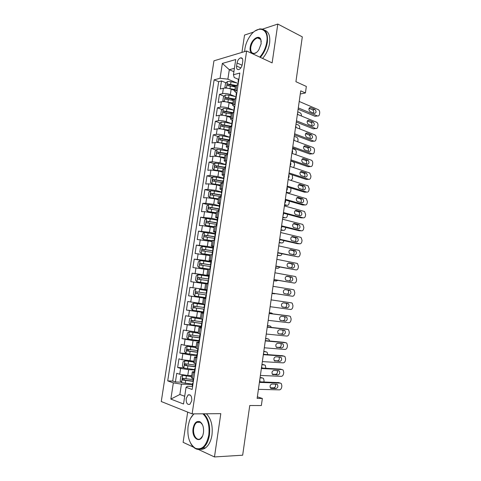 <?xml version="1.0" encoding="UTF-8"?>
<svg xmlns="http://www.w3.org/2000/svg" width="481" height="481" viewBox="0 0 481 481"><rect width="100%" height="100%" fill="white"/><g stroke="black" fill="none" stroke-linecap="round" stroke-linejoin="round"><path stroke-width="0.72" d="M191.763 400.661C191.871 396.103 190.626 394.21 188.023 394.973L186.177 398.575C186.057 403.132 187.307 405.026 189.935 404.256L191.763 400.661M187.674 412.097L183.111 442.322L193.981 447.39M213.955 60.816L161.267 401.527L192.123 413.882L246.627 50.992L213.955 60.816M253.752 32.017L244.54 35.065L241.925 52.405M198.394 449.452L214.472 456.95L242.671 455.2L249.753 405.513L261.351 405.543L262.355 398.454L257.359 396.837M246.627 50.992L272.132 62.885L277.814 24.05L262.584 29.094M277.814 24.05L302.308 36.863L295.917 81.698L306.343 86.448L305.429 92.947L300.715 90.849L257.137 398.394L262.355 398.454M234.776 90.632L231.169 89.159C228.343 88.149 225.751 87.843 223.394 88.239L220.274 88.997L221.5 80.97L226.034 82.846M231.06 84.921L235.371 86.706M235.257 96.531L230.351 94.559C227.519 93.561 224.928 93.254 222.571 93.633L219.45 94.36L224.074 96.188M230.297 98.653L233.381 99.874M219.45 94.36L218.218 102.423L221.332 101.744C223.683 101.389 226.28 101.701 229.118 102.675L232.744 104.094M230.706 117.598L227.062 116.246C224.212 115.308 221.615 114.989 219.264 115.296L216.155 115.897L217.394 107.804L222.12 109.59M229.732 112.464L231.523 113.137M228.655 131.157L225 129.864C222.138 128.968 219.534 128.643 217.184 128.896L214.087 129.419L215.332 121.296L220.154 123.034M229.407 126.359L230.333 126.695M226.599 144.769L222.925 143.542C220.051 142.677 217.442 142.352 215.097 142.556L212.007 142.995L213.257 134.842L218.194 136.532M224.537 158.435L220.845 157.263C217.959 156.445 215.35 156.109 213.005 156.265L209.92 156.62L211.171 148.437L216.234 150.078M222.469 172.15L218.753 171.044L210.906 170.027L207.828 170.304L209.085 162.091L214.267 163.678M220.388 185.919L216.66 184.878L208.796 183.844L205.724 184.037L206.986 175.787L212.307 177.321M218.296 199.741L214.556 198.761L206.68 197.709L203.613 197.823L204.882 189.544L210.347 191.023M216.203 213.618L204.551 211.634L201.491 211.658L202.766 203.349L208.387 204.774M214.099 227.549L202.417 225.613L199.368 225.553L200.643 217.214L206.439 218.572M211.989 241.534L197.228 239.496L198.515 231.127L204.557 232.437M209.866 255.567L195.088 253.499L196.374 245.094L204.383 246.687M207.738 269.661L192.935 267.55L194.228 259.115L210.882 262.139L203.812 261.039L203.403 263.732L200.3 263.36C199.615 264.009 199.615 264.568 200.3 265.031L210.221 266.522M205.603 283.808L190.777 281.662L192.069 273.19L209.247 276.01M205.88 298.34L188.606 295.827L189.911 287.319L207.161 289.851M188.606 295.827L205.904 298.178M202.597 303.709L187.734 301.509L186.43 310.047L203.361 312.049M200.439 317.989L185.558 315.752L184.241 324.32L195.364 325.445M198.274 332.329L183.363 330.05L182.046 338.654L188.937 339.225M196.098 346.723L184.157 345.196L181.169 344.402L179.846 353.042L185.973 353.445M193.921 361.171L181.944 359.698L178.962 358.814L177.633 367.484L183.634 367.773M194.649 372.859L192.304 371.867L194.841 371.597M196.909 357.894L194.546 357.016L197.06 356.86M199.152 342.989L196.777 342.225L199.272 342.183M201.389 328.144L199.002 327.495L201.479 327.567M203.619 313.353L201.22 312.824L203.673 313.005M205.838 298.629L203.427 298.214L205.856 298.503M207.167 289.821L200.89 288.919L201.755 283.219M209.367 275.192L206.938 274.958L209.337 275.421M211.562 260.618L209.121 260.498L211.496 261.069M213.75 246.104L211.297 246.092L213.654 246.771M215.933 231.65L213.468 231.746L215.801 232.527M218.097 217.25L215.626 217.454L217.935 218.344M220.262 202.91L217.773 203.222L220.064 204.215M237.043 62.993L236.58 66.041C236.351 68.597 237.073 69.775 238.75 69.583C240.524 68.855 241.702 67.148 242.28 64.454L242.743 61.37C242.965 58.844 242.256 57.672 240.614 57.846C238.81 58.562 237.62 60.275 237.043 62.993L242.117 65.248M193.115 383.032L192.628 383.237L192.202 386.069L192.61 386.393L187.488 386.261L186.063 387.331L192.147 389.472L239.827 73.052L233.435 74.741L234.223 77.543L238.444 79.335M186.063 387.331L183.538 403.998L170.857 399.086L173.346 382.87L167.713 380.892L214.129 79.834L220.064 78.265L222.342 63.426L235.744 59.53L233.435 74.741M194.631 369.961L188.648 369.685L180.609 368.428L177.633 367.484M191.727 375.679L187.764 375.523L188.648 369.685M196.807 355.513L190.855 355.134L179.846 353.042M198.978 341.119L193.049 340.638L182.046 338.654M201.136 326.785L184.241 324.32M203.74 312.56L186.43 310.047M209.289 275.709L203.048 274.687L203.908 269.005M210.997 261.562L205.195 260.504L206.054 254.846M213.083 247.529L207.335 246.38L208.189 240.747M215.193 233.562L209.469 232.311L210.323 226.695M217.292 219.643L211.592 218.29L212.44 212.704M219.378 205.778L213.708 204.329L214.556 198.761M221.464 191.967L215.819 190.422L216.66 184.878M223.539 178.204L217.917 176.569L218.753 171.044M225.601 164.502L220.009 162.77L220.845 157.263M228.126 150.733L222.096 149.026L222.925 143.542M230.231 136.76L229.762 136.911L230.092 137.374L224.17 135.329L225 129.864M231.83 123.725L226.238 121.687L227.062 116.246M233.519 110.095L228.295 108.099L229.118 102.675M221.5 80.97L218.669 81.698L172.721 381.048L175.415 381.986L181.295 382.167M187.764 375.523L179.72 374.254L176.749 373.28L175.415 381.986M189.911 287.319L200.89 288.919M192.069 273.19L203.048 274.687M194.228 259.115L205.195 260.504M196.374 245.094L207.335 246.38M198.515 231.127L209.469 232.311M200.643 217.214L211.592 218.29M202.766 203.349L205.826 203.277L213.708 204.329M204.882 189.544L207.948 189.382L215.819 190.422M206.986 175.787L210.059 175.547L217.917 176.569M209.085 162.091L212.163 161.76L220.009 162.77M211.171 148.437L214.261 148.034C216.606 147.847 219.216 148.178 222.096 149.026M213.257 134.842L216.348 134.355C218.699 134.121 221.302 134.446 224.17 135.329M215.332 121.296L218.434 120.731C220.779 120.448 223.382 120.767 226.238 121.687M217.394 107.804L220.502 107.155C222.859 106.824 225.457 107.137 228.295 108.099M237.241 90.212L234.668 91.354L236.387 92.977M238.077 84.668L235.498 85.852L234.668 91.354M235.991 98.539L233.417 99.627L232.588 105.147L235.149 104.106M233.892 112.47L231.331 113.45L230.495 118.993L233.051 118.055M231.782 126.449L229.233 127.327L228.397 132.894L230.94 132.059M229.665 140.488L227.128 141.264L226.286 146.849L228.818 146.116M227.543 154.575L225.018 155.249L224.17 160.858L226.689 160.233M225.415 168.729L222.895 169.294L222.048 174.928L224.555 174.399M223.274 182.93L220.767 183.393L219.913 189.045L222.414 188.63M221.122 197.192L218.633 197.547L217.773 203.222M218.963 211.508L216.486 211.754L215.626 217.454M216.799 225.884L214.328 226.022L213.468 231.746M214.622 240.32L212.169 240.344L211.297 246.092M212.44 254.81L209.993 254.726L209.121 260.498M210.251 269.354L207.816 269.162L206.938 274.958M208.045 283.964L205.627 283.658L204.75 289.472M203.427 298.214L202.543 304.052L204.948 304.515M200.667 318.819L191.528 317.49L202.729 319.264M199.002 327.495L198.118 333.381L200.499 334.073M196.777 342.225L195.887 348.136L198.256 348.941M194.546 357.016L193.651 362.951L196.007 363.87M192.304 371.867L191.402 377.819L193.747 378.866M233.898 71.699L229.311 69.721L227.874 79.179L220.064 78.265M237.025 83.021L227.874 79.179M214.472 456.95L220.803 413.66L192.123 413.882M300.27 93.993L305.429 92.947M234.409 68.314L229.311 69.721L222.342 63.426M192.442 384.469L181.439 384.157L179.87 394.486L184.704 396.278M218.669 81.698L214.129 79.834M234.319 106.68L232.588 105.147M232.245 120.436L230.495 118.993M230.165 134.241L228.397 132.894M228.096 148.112L226.286 146.849M226.046 162.049L224.17 160.858M224.032 176.046L222.048 174.928M222.078 190.115L219.913 189.045M172.721 381.048L167.713 380.892M173.346 382.87L181.439 384.157M170.857 399.086L179.87 394.486M238.991 78.631L238.474 79.118L238.083 81.716L238.426 82.359M299.212 101.461L318.29 109.662C319.336 110.281 319.805 111.364 319.697 112.921L319.522 114.171C319.21 115.644 318.506 116.234 317.412 115.933L298.298 107.9M298.112 109.217L315.067 116.312L317.412 115.933M309.079 108.327L312.59 109.824L314.941 109.427C316.57 111.556 316.384 112.897 314.37 113.45L310.029 111.622C308.387 109.464 308.586 108.117 310.624 107.576L314.929 109.421L312.602 109.83C313.66 110.564 313.979 111.658 313.54 113.101M238.57 81.421L238.083 81.716M237.62 84.782L238.378 82.702M227.092 88.161L234.95 89.502M231.644 89.358L234.86 90.067M226.136 88.077L224.916 87.332L225.523 83.309L227.453 81.536L231.03 81.68L237.891 83.213M297.739 111.845L300.018 112.788C301.064 113.39 301.533 114.442 301.431 115.945L301.419 116.011M235.822 85.39L227.838 83.983C226.924 84.614 226.846 85.155 227.597 85.594L235.335 86.947M228.469 85.594L229.377 84.62L235.492 85.907M229.377 84.62L227.844 83.983L229.377 84.62M297.841 114.538L297.523 113.396M259.77 57.119C263.456 52.892 265.789 47.884 266.763 42.1C269.15 28.217 257.702 24.639 250.09 36.063C247.372 39.953 245.641 44.192 244.901 48.779L244.649 51.587M255.134 30.952L259.704 28.926C265.602 28.686 268.145 33.099 267.352 42.166C266.372 47.992 264.033 53.066 260.335 57.383M261.135 43.819L258.838 49.771C254.888 56.091 248.936 54.137 250.21 47.162C251.07 39.689 259.157 33.88 260.888 39.676L261.135 43.819M261.249 41.6L260.93 40.115C260.287 38.42 259.169 37.68 257.582 37.909C254.16 39.069 251.894 42.172 250.775 47.222C250.379 51.491 251.599 53.541 254.437 53.373L256.421 52.459M264.496 30.129C268.699 31.566 270.4 35.949 269.594 43.266C268.62 49.08 266.288 54.137 262.584 58.435M258.387 38.3L259.012 37.993M194.114 413.864C192.111 415.47 190.524 417.875 189.358 421.091L188.113 426.142C187.073 436.82 189.502 444.203 195.394 448.292C201.948 450.354 206.415 445.929 208.802 435.01C209.764 425.372 207.786 418.302 202.862 413.798M190.686 418.097L193.867 413.87M203.818 413.792C208.532 418.566 210.395 425.673 209.415 435.113C208.423 441.167 206.265 445.466 202.94 448.009C200.541 449.663 198.118 449.897 195.677 448.713C193.735 447.715 192.081 445.953 190.723 443.428M203.469 432.726L202.976 434.878C200.222 444.372 191.324 438.125 193.128 428.288C194.324 422.793 196.597 420.61 199.946 421.747C202.784 423.773 203.956 427.435 203.469 432.726M202.435 424.645L200.204 422.168L196.819 422.366C195.226 423.533 194.198 425.535 193.723 428.385C192.562 434.908 196.825 441.468 200.517 438.6L202.507 436.111M206.343 413.774C211.069 418.53 212.945 425.613 211.971 435.022C210.979 441.059 208.826 445.346 205.495 447.877C203.824 449.05 202.098 449.513 200.324 449.254M236.917 92.37L236.405 92.827L236.015 95.436L236.363 96.038M297.384 114.352L316.6 122.246C317.616 122.865 318.067 123.936 317.959 125.457L317.785 126.713C317.466 128.193 316.763 128.794 315.662 128.517L296.47 120.815M296.296 122.048L313.323 128.848L315.662 128.517M313.173 122.036L313.227 122.066C314.821 124.188 314.61 125.529 312.608 126.088L308.207 124.308C306.607 122.156 306.818 120.809 308.85 120.268L313.173 122.036L310.888 122.421C311.953 123.196 312.241 124.302 311.754 125.739M236.279 95.106L236.015 95.436M235.534 98.641L235.762 97.084L236.303 96.459M307.335 120.971L310.834 122.396M234.836 106.169L234.331 106.59L233.94 109.211L234.295 109.776M295.55 127.291L314.905 134.872C315.891 135.498 316.324 136.556 316.215 138.041L316.041 139.298C315.722 140.789 315.013 141.402 313.913 141.143L294.631 133.778M294.468 134.921L311.574 141.426L313.913 141.143M311.405 134.704L311.508 134.746C313.059 136.863 312.836 138.203 310.84 138.762L306.373 137.043C304.816 134.896 305.05 133.556 307.064 133.009L311.405 134.704L309.169 135.059C310.233 135.876 310.498 136.995 309.95 138.426M234.199 108.904L233.94 109.211M233.435 112.554L233.688 110.864L234.223 110.269M305.585 133.658L309.073 135.011M232.75 120.022L232.251 120.4L231.854 123.034L232.221 123.563M293.711 140.272L313.203 147.547C314.159 148.172 314.58 149.212 314.466 150.667L314.291 151.93C313.973 153.427 313.257 154.052 312.151 153.812L292.791 146.783M292.64 147.841L309.818 154.046L312.151 153.812M309.638 147.414L309.782 147.475C311.291 149.585 311.051 150.926 309.067 151.491L304.539 149.819C303.024 147.685 303.27 146.338 305.273 145.791L309.638 147.414L307.449 147.739C308.513 148.599 308.742 149.735 308.141 151.148M231.325 126.527L231.601 124.699L232.131 124.14M303.836 146.392L307.305 147.673M230.658 133.922L230.158 134.271L229.762 136.911M291.865 153.307L311.496 160.269C312.422 160.894 312.824 161.917 312.71 163.336L312.536 164.604C312.211 166.107 311.496 166.751 310.383 166.528L290.939 159.842M290.801 160.81L308.056 166.715L310.383 166.528M307.858 160.167L308.05 160.251C309.511 162.356 309.259 163.69 307.293 164.255L302.693 162.65C301.226 160.516 301.485 159.175 303.481 158.628L307.858 160.167L305.718 160.462C306.782 161.369 306.98 162.524 306.325 163.925M229.215 140.548L229.509 138.582L230.032 138.059M302.08 159.175L305.531 160.377M224.789 101.677L232.912 102.988M229.323 102.754L232.834 103.511M224.194 101.623L222.865 100.763L223.479 96.729L225.403 94.991L228.986 95.16L236.093 96.711M296.007 124.08L298.358 125.012C299.368 125.613 299.819 126.647 299.711 128.12L299.603 128.878M234.229 98.954L225.763 97.463C224.867 98.1 224.795 98.641 225.547 99.08L233.297 100.421M226.425 99.086L227.309 98.07L233.55 99.357M296.062 127.489L295.785 125.631M222.487 115.248L230.868 116.522M226.936 116.198L230.796 117.009M222.24 115.224L220.809 114.25L221.428 110.197L223.346 108.502L226.93 108.694L234.223 110.245M294.27 136.351L296.681 137.271C297.661 137.873 298.094 138.895 297.986 140.338L297.775 141.787M232.996 112.638L223.683 110.997C222.805 111.634 222.739 112.175 223.485 112.62L231.259 113.949M224.374 112.632L225.294 111.58L231.89 112.921M294.089 140.416L294.047 137.915M232.185 123.797L224.867 122.276L221.284 122.06L219.366 123.719L218.741 127.79L220.25 128.86L228.818 130.111M224.386 129.666L228.746 130.561M292.52 148.671L294.997 149.573C295.947 150.18 296.368 151.184 296.26 152.597L295.821 154.708M231.361 126.293L221.597 124.585C220.737 125.222 220.677 125.769 221.422 126.208L229.203 127.525M222.324 126.232L223.142 125.132L230.706 126.629M291.871 153.277C292.695 152.507 292.839 151.491 292.298 150.234M230.128 137.398L222.799 135.913L219.21 135.672L217.292 137.295L216.672 141.378L218.17 142.496L226.755 143.753M218.17 142.496L218.5 142.604M221.29 143.085L226.695 144.168M290.771 161.027L293.308 161.917C294.228 162.524 294.637 163.516 294.522 164.893L293.669 167.61M229.311 139.905L219.504 138.221C218.663 138.865 218.608 139.406 219.342 139.851L227.17 141.161M220.262 139.887L221.044 138.744L229.245 140.332M290.115 165.65C290.945 164.869 291.089 163.847 290.548 162.596M228.553 147.883L228.06 148.196L227.663 150.848L228.036 151.299M290.013 166.384L309.776 173.028L310.948 176.052L310.774 177.327C310.449 178.836 309.728 179.491 308.616 179.293L289.081 172.944M288.961 173.821L306.283 179.431L308.616 179.293M306.078 172.968L306.307 173.07C307.732 175.168 307.467 176.503 305.507 177.074L300.847 175.517C299.416 173.394 299.693 172.054 301.677 171.501L306.078 172.968L303.98 173.238C305.038 174.188 305.213 175.361 304.491 176.743M227.092 154.629L227.411 152.525L227.928 152.032M300.33 172L303.745 173.13M227.681 150.98L217.129 149.332L215.217 150.92L214.592 155.014L216.083 156.187L224.687 157.443M216.083 156.187L216.763 156.397M218.302 156.644L224.633 157.822M227.248 153.571L217.4 151.912C216.576 152.555 216.528 153.102 217.262 153.547L225.427 154.906M218.194 153.589L219.089 152.411L227.194 153.956M288.353 178.072C289.189 177.267 289.334 176.25 288.792 175.006M291.059 180.435L292.604 178.475L292.25 174.892M226.443 161.899L225.956 162.175L225.553 164.839L225.938 165.248M288.149 179.515L308.056 185.84L309.181 188.817L309 190.091C308.682 191.612 307.954 192.28 306.836 192.099L287.217 186.099M287.109 186.887L304.509 192.19L306.836 192.099M304.287 185.81L304.563 185.937C305.946 188.029 305.663 189.358 303.715 189.935L298.99 188.438C297.607 186.321 297.895 184.987 299.867 184.427L304.287 185.81L302.236 186.051C303.295 187.055 303.433 188.239 302.645 189.604M226.01 164.755L225.553 164.839M224.958 168.765L225.3 166.516L225.811 166.065M298.575 184.872L301.96 185.931M224.32 175.968L223.839 176.208L223.437 178.878L223.827 179.257M286.285 192.695L306.325 198.695L307.407 201.623L307.227 202.904C306.902 204.431 306.175 205.11 305.05 204.954L285.347 199.296M285.251 199.994L302.729 204.996L305.05 204.954M302.489 198.707L302.808 198.851C304.148 200.932 303.854 202.26 301.912 202.844L297.132 201.401C295.785 199.296 296.092 197.962 298.052 197.396L302.489 198.707L300.481 198.918C301.539 199.97 301.641 201.172 300.787 202.519M223.887 178.836L223.437 178.878M222.817 182.96L223.178 180.567L223.689 180.153M296.819 197.787L300.168 198.773M222.192 190.097L221.711 190.296L221.308 192.977L221.705 193.314M284.409 205.916L304.154 211.393L304.587 211.598L305.621 214.478L305.447 215.765C305.116 217.298 304.389 217.989 303.258 217.851L283.471 212.548M283.387 213.155L300.938 217.845L303.258 217.851M300.685 211.646L301.046 211.808C302.345 213.883 302.038 215.211 300.108 215.795L295.268 214.412C293.963 212.319 294.282 210.985 296.23 210.413L300.685 211.646L298.725 211.826C299.777 212.939 299.843 214.153 298.917 215.476M221.759 192.977L221.308 192.977M220.671 197.21L221.056 194.673L221.561 194.294M295.063 210.756L298.364 211.664M220.057 204.275L219.583 204.437L219.174 207.131L219.583 207.431M282.527 219.192L302.363 224.32L302.844 224.543L303.836 227.375L303.655 228.667C303.331 230.207 302.597 230.916 301.461 230.796L281.583 225.848M218.981 211.387L218.518 211.514L218.921 208.838L219.42 208.489M281.511 226.365L299.146 230.742L301.461 230.796M298.881 224.633L299.278 224.813C300.535 226.876 300.21 228.204 298.298 228.794L293.392 227.477C292.129 225.385 292.466 224.056 294.402 223.479L298.881 224.633L296.957 224.783C298.01 225.956 298.034 227.188 297.03 228.475M219.619 207.167L219.174 207.131M293.314 223.767L296.561 224.597M217.911 218.512L217.442 218.639L217.033 221.344L217.442 221.603M280.639 232.515L300.559 237.289L301.094 237.536L302.044 240.32L301.864 241.618C301.533 243.164 300.799 243.891 299.657 243.789L279.695 239.195M216.835 225.655L216.48 225.878M279.635 239.616L297.342 243.681L299.657 243.789M297.066 237.662L297.498 237.867C298.719 239.923 298.382 241.246 296.482 241.847L291.516 240.584C290.296 238.504 290.644 237.175 292.568 236.592L297.066 237.662L295.184 237.782C296.236 239.027 296.212 240.272 295.124 241.528M217.472 221.416L217.033 221.344M216.366 225.757L216.775 223.052L217.274 222.745M291.564 236.826L294.751 237.578M225.577 164.682L215.043 163.053L213.131 164.598L212.506 168.711L213.991 169.931L222.613 171.188M213.991 169.931L215.139 170.274M215.644 170.352L222.559 171.525M290.891 188.041L290.861 190.861C290.536 192.334 289.821 192.983 288.702 192.809L286.363 192.117M225.18 167.292L215.29 165.656C214.484 166.3 214.442 166.847 215.169 167.298L224.32 168.825M216.125 167.352L217.009 166.125L225.126 167.641M286.592 190.53C287.428 189.718 287.572 188.69 287.025 187.458M223.503 178.445L212.945 176.822L211.039 178.325L210.407 182.455L211.893 183.724L220.526 184.987M211.893 183.724L220.484 185.287M284.505 205.255L286.941 205.279L284.596 204.623M223.106 181.066L213.173 179.449C212.386 180.098 212.349 180.646 213.071 181.096L222.853 182.72M214.051 181.163L214.917 179.894L223.058 181.373M284.818 203.036C285.642 202.23 285.798 201.22 285.287 200.006M286.941 205.279C288.065 205.435 288.78 204.774 289.105 203.295L289.291 201.154M221.416 192.262L210.84 190.644L208.934 192.105L208.303 196.254L209.782 197.577L218.434 198.839M209.782 197.577L218.398 199.098M282.738 217.725L285.173 217.797L282.816 217.178M221.019 194.889L211.045 193.302C210.275 193.951 210.245 194.498 210.961 194.949L220.773 196.555M211.977 195.027L212.818 193.711L220.977 195.16M283.038 215.584L283.766 213.257M285.173 217.797C286.297 217.935 287.019 217.256 287.343 215.771L287.548 214.267M219.324 206.127L208.73 204.521L206.824 205.946L206.193 210.107L207.666 211.478L216.336 212.746M207.666 211.478L216.3 212.963M280.964 230.243L283.399 230.357L281.03 229.78M218.969 208.778L208.916 207.203C208.159 207.852 208.135 208.405 208.844 208.856L218.675 210.437M209.89 208.952L210.708 207.588L218.891 209.001M281.259 228.18L282.034 226.491M283.399 230.357C284.53 230.471 285.251 229.786 285.576 228.289L285.702 227.405M217.226 220.051L206.608 218.452L204.708 219.835L204.07 224.008L205.543 225.433L214.225 226.701M205.543 225.433L214.201 226.882M279.184 242.797L281.613 242.959L279.239 242.418M217.25 222.775L206.77 221.164C206.036 221.813 206.018 222.366 206.722 222.817L216.576 224.38M207.81 222.931L208.592 221.519L217.063 222.944M279.467 240.813L280.146 239.736M281.613 242.959C282.75 243.055 283.477 242.352 283.802 240.855L283.844 240.584M215.759 232.804L215.29 232.894L214.881 235.612L215.302 235.828M278.746 245.887L298.755 250.306L299.332 250.577L300.24 253.313L300.06 254.617C299.729 256.169 298.996 256.908 297.847 256.83L277.796 252.591M214.676 239.977L214.213 240.043L214.634 240.253M277.747 252.922L297.847 256.83M295.238 250.745L295.719 250.968C296.897 253.012 296.549 254.335 294.655 254.942L289.634 253.74C288.45 251.671 288.816 250.342 290.722 249.753L295.238 250.745L293.404 250.835C294.45 252.152 294.384 253.421 293.2 254.629M215.314 235.72L214.881 235.612M214.213 240.043L214.622 237.325L215.115 237.055M289.821 249.934L292.929 250.607M215.121 234.031L204.479 232.431L202.579 233.778L201.942 237.969L203.409 239.448L212.109 240.716M203.409 239.448L212.091 240.855M277.399 255.405L279.828 255.603L277.441 255.104M215.157 236.76L204.623 235.173C203.902 235.822 203.89 236.375 204.587 236.832L214.466 238.372M205.73 236.965L206.469 235.498L215.139 236.917M277.669 253.499L278.096 252.994M279.828 255.603C280.844 255.7 281.553 255.104 281.956 253.812M213.594 247.156L213.131 247.21L212.722 249.934L213.149 250.114M276.846 259.307L296.939 263.366L297.565 263.66L298.436 266.354L298.25 267.658C297.919 269.222 297.18 269.973 296.031 269.919L275.89 266.041M212.512 254.353L212.055 254.383L212.482 254.551M275.86 266.276L296.031 269.919M293.41 263.871L293.927 264.117C295.069 266.143 294.703 267.466 292.827 268.079L287.74 266.943C286.598 264.887 286.977 263.558 288.877 262.963L293.41 263.871L291.612 263.931C292.658 265.338 292.538 266.624 291.245 267.779M213.155 250.084L212.722 249.934M212.055 254.383L212.464 251.659L212.951 251.425M288.095 263.083L291.101 263.684M213.005 248.058L202.339 246.47L200.445 247.775L199.801 251.984L201.268 253.511L209.987 254.786M201.268 253.511L209.969 254.888M275.607 268.049L278.036 268.296L275.637 267.839M213.047 250.805L202.465 249.242C201.761 249.892 201.755 250.445 202.447 250.908L212.349 252.423M203.649 251.052L204.335 249.537L213.029 250.914M278.036 268.296L279.96 267.063M211.424 261.568L210.967 261.58L210.558 264.316L210.949 264.442M274.934 272.781L295.118 276.479L295.791 276.797L296.621 279.437L296.44 280.754C296.11 282.323 295.364 283.087 294.21 283.05L273.978 279.539M210.335 268.789L209.884 268.783L210.317 268.909M273.96 279.677L294.21 283.05M291.576 277.044L292.123 277.309C293.236 279.329 292.851 280.651 290.987 281.271L285.846 280.195C284.746 278.15 285.137 276.822 287.019 276.22L291.576 277.044L289.821 277.068C290.861 278.601 290.674 279.9 289.255 280.97M210.979 264.502L210.558 264.316M209.884 268.783L210.293 266.041L210.774 265.849M286.381 276.286L289.267 276.809M203.812 261.039L200.192 260.564L198.304 261.826L197.661 266.053L199.116 267.634L210.257 269.276M199.116 267.634L210.251 269.336M273.809 280.742L276.232 281.03L273.827 280.615M210.918 264.899L203.403 263.732M201.587 265.199L201.864 263.642L202.194 263.624L210.906 264.971M276.232 281.03L277.802 280.345M209.241 276.034L208.79 276.004L208.381 278.752L208.712 278.83M273.022 286.303L293.296 289.634L294.005 289.977L294.799 292.574L294.619 293.891C294.282 295.466 293.536 296.248 292.376 296.23L272.06 293.085M208.147 283.285L207.702 283.237L208.141 283.321M272.054 293.133L292.376 296.23M289.736 290.271L290.32 290.548C291.39 292.562 290.999 293.879 289.141 294.51L283.946 293.5C282.882 291.462 283.285 290.139 285.155 289.526L289.736 290.271L288.017 290.259C289.057 291.967 288.78 293.278 287.187 294.204M208.796 278.98L208.381 278.752M207.702 283.237L208.117 280.489L208.592 280.333M284.722 289.538L287.428 289.983M208.748 276.286L198.04 274.711L196.152 275.932L195.502 280.17L196.957 281.806L208.123 283.441M196.957 281.806L208.123 283.465M272.005 293.476L274.429 293.807L272.012 293.434M208.79 279.046L198.13 277.537C197.457 278.186 197.463 278.746 198.142 279.214L208.087 280.682M199.555 279.413L199.693 277.79L200.048 277.771L208.784 279.076M274.429 293.807L275.354 293.644M199.501 289.448L207.052 290.554L199.501 289.448L199.086 292.159L195.947 291.769C195.292 292.418 195.298 292.977 195.971 293.452L206.331 294.949M291.462 302.844L271.098 299.873L291.462 302.844L292.22 303.198L292.971 305.754L292.791 307.076C292.454 308.664 291.708 309.457 290.542 309.463L270.13 306.686M205.958 297.835L205.513 297.751L205.928 294.991L206.403 294.871M287.885 303.541L288.504 303.836C289.538 305.838 289.135 307.161 287.289 307.798L282.04 306.854C281.012 304.828 281.427 303.505 283.291 302.88L287.885 303.541M206.608 293.518L206.193 293.248L206.608 290.488M285.732 303.234L286.207 303.493C287.235 305.489 286.832 306.806 284.992 307.443L282.395 307.082M195.875 288.919L193.993 290.091L193.344 294.354L194.793 296.037L205.537 297.601M271.098 299.861L273.521 300.216L271.098 299.861M206.343 294.937L197.631 293.681C196.783 293.212 196.747 292.646 197.517 291.991L195.947 291.769M206.205 293.188L199.086 292.159M204.858 305.134L204.419 305.032L204.87 305.056M269.168 313.504L289.622 316.095L290.416 316.474L291.137 318.981L290.957 320.31C290.62 321.903 289.869 322.715 288.696 322.739L268.2 320.334M287.428 315.722L269.18 313.402M203.758 312.452L203.319 312.325L203.734 309.554L204.203 309.469M286.027 316.865L286.682 317.171C287.68 319.162 287.265 320.484 285.431 321.134L280.128 320.256C279.136 318.242 279.563 316.919 281.409 316.282L286.027 316.865M204.407 308.111L203.998 307.798L204.419 305.032M204.124 309.554L203.734 309.554M284.193 316.63L284.385 316.781C285.383 318.765 284.968 320.075 283.135 320.725L280.285 320.382M204.912 304.756L193.705 303.174L191.823 304.311L191.173 308.586L192.616 310.329L203.385 311.88M193.705 303.174L204.906 304.798M269.27 312.752L271.705 313.065L269.655 312.716M204.052 307.449L193.759 306.054C193.115 306.704 193.134 307.269 193.801 307.744L204.239 309.229M204.251 309.175L195.46 307.942C194.625 307.479 194.583 306.914 195.328 306.253L193.759 306.054M272.859 313.871L271.705 313.065M202.651 319.775L202.218 319.631L202.675 319.612M267.226 327.176L287.77 329.395L288.612 329.798L289.297 332.263L289.117 333.592C288.78 335.191 288.023 336.021 286.844 336.069L266.258 334.036M285.696 328.998L267.256 326.984M201.545 327.116L201.112 326.954L201.533 324.17L201.996 324.128L201.533 324.17M284.169 330.231L284.854 330.561C285.816 332.539 285.389 333.856 283.568 334.517L278.21 333.706C277.248 331.704 277.693 330.381 279.527 329.738L284.169 330.231M202.2 322.763L201.798 322.414L202.218 319.631M282.491 330.05L282.557 330.11C283.519 332.082 283.093 333.399 281.277 334.054L278.252 333.748M200.433 334.475L200.006 334.289L200.475 334.229M265.284 340.903L285.918 342.749L286.796 343.163L287.452 345.586L287.271 346.921C286.929 348.533 286.171 349.374 284.986 349.44L264.31 347.787M283.952 342.322L265.326 340.608M199.326 341.847L198.9 341.642L199.32 338.846L199.777 338.846M282.299 343.65L283.014 343.993C283.946 345.959 283.507 347.282 281.698 347.955L276.286 347.21C275.36 345.22 275.811 343.897 277.639 343.242L282.299 343.65M199.789 338.774L199.32 338.846M199.982 337.476L199.585 337.085L200.006 334.289M280.748 343.512C281.65 345.478 281.199 346.783 279.407 347.432L276.25 347.174M198.214 349.236L197.787 349.008L198.142 348.911M263.329 354.683L284.061 356.144L284.974 356.583L285.6 358.964L285.413 360.299C285.077 361.916 284.313 362.776 283.123 362.866L262.349 361.592M282.197 355.7L263.384 354.293M197.096 356.637L196.675 356.391L197.096 353.583L197.553 353.625M280.423 357.118L281.169 357.473C282.07 359.433 281.619 360.75 279.816 361.435L274.356 360.768C273.467 358.784 273.93 357.461 275.739 356.794L280.423 357.118M197.571 353.469L197.096 353.583M197.757 352.242L197.366 351.815L197.787 349.008M278.968 357.016C279.744 358.976 279.269 360.257 277.531 360.864L274.26 360.654M195.977 364.051L195.581 363.744M261.369 368.512L282.191 369.594L283.147 370.045L283.742 372.384L283.556 373.731C283.213 375.354 282.449 376.226 281.253 376.34L260.389 375.445M280.435 369.137L261.442 368.019M194.859 371.482L194.444 371.2L194.865 368.38L195.316 368.458M278.535 370.635L279.317 371.001C280.183 372.949 279.72 374.272 277.934 374.97L272.42 374.374C271.561 372.402 272.036 371.073 273.839 370.394L278.535 370.635M195.352 368.224L194.865 368.38M195.52 367.075L195.136 366.6L195.563 363.786M277.17 370.562C277.838 372.51 277.333 373.767 275.649 374.344L272.276 374.188M193.735 378.932L193.398 378.751M259.403 382.395L280.315 383.092L281.307 383.561L281.872 385.858L281.686 387.205C281.343 388.84 280.573 389.724 279.377 389.863L258.417 389.351M278.661 382.617L259.487 381.8M276.647 384.199L277.453 384.584C278.289 386.52 277.82 387.842 276.04 388.552L271.314 388.432L270.478 388.029C269.649 386.069 270.13 384.74 271.927 384.048L276.647 384.199M193.278 381.968L192.899 381.451L193.308 378.721M192.628 383.237L193.067 383.357M275.354 384.157C275.926 386.087 275.397 387.325 273.761 387.872L270.292 387.776M191.528 317.49L189.646 318.578L188.991 322.871L190.434 324.669L201.22 326.22M267.436 325.691L269.883 325.956L267.941 325.583M201.894 321.771L191.564 320.4C190.933 321.049 190.951 321.615 191.618 322.09L202.08 323.551M202.098 323.454L193.284 322.264L192.671 321.086M271.332 327.423L270.719 326.346L269.883 325.956M198.172 333.026L189.34 331.866L187.464 332.912L186.808 337.217L188.239 339.069L199.056 340.608M189.34 331.866L198.148 333.147M265.602 338.672L268.055 338.895L266.221 338.504M199.729 336.141L189.358 334.8C188.744 335.449 188.768 336.015 189.424 336.496L199.916 337.927M199.934 337.788L191.101 336.64L190.47 335.504M265.536 340.626L265.368 340.32M269.613 340.993L268.927 339.303L268.055 338.895M195.995 347.414L187.139 346.296L185.269 347.294L184.608 351.623L186.039 353.529L196.873 355.062M187.139 346.296L195.971 347.583M263.75 351.695L266.221 351.882L264.49 351.467M197.553 350.577L187.488 349.218L187.145 349.26L187.223 350.962L197.739 352.369M197.733 352.182L188.907 351.076L188.269 349.976M263.859 354.323L263.516 353.355M267.755 354.599L267.129 352.308L266.221 351.882M193.813 361.856L184.932 360.78L183.069 361.736L182.407 366.077L183.826 368.043L194.691 369.564M184.932 360.78L193.783 362.067M261.898 364.772L264.376 364.911L262.752 364.484M195.364 365.061L184.92 363.768L185.017 365.476L195.406 366.841M195.136 366.582L186.706 365.566L186.057 364.502M262.001 368.049L261.664 366.432M265.831 368.254L265.326 365.356L264.376 364.911M191.624 376.358L182.72 375.324L180.856 376.232L180.189 380.597L181.608 382.617L192.49 384.133M182.72 375.324L191.588 376.611M260.041 377.892L262.53 377.988L261.009 377.555M193.176 379.611L182.696 378.343L182.798 380.056L192.911 381.361M192.953 381.09L184.5 380.11L183.838 379.076M259.98 381.818L259.806 379.557M263.895 381.956L264.075 380.681L263.51 378.451L262.53 377.988M189.971 360.948L190.855 355.134M192.172 346.428L193.049 340.638M194.366 331.968L195.238 326.196M196.549 317.562L197.42 311.814M198.725 303.21L199.591 297.486M230.351 94.559L231.169 89.159M222.571 93.633L223.394 88.239M179.72 374.254L180.609 368.428M181.944 359.698L182.828 353.89M184.157 345.196L185.041 339.412M186.363 330.754L187.241 324.988M188.558 316.366L189.436 310.624M190.747 302.032L191.618 296.32M192.929 287.758L193.795 282.064M195.1 273.539L195.965 267.869M197.258 259.379L198.124 253.727M199.417 245.268L200.276 239.64M201.563 231.217L202.417 225.613M203.697 217.22L204.551 211.634M205.826 203.277L206.68 197.709M207.948 189.382L208.796 183.844M210.059 175.547L210.906 170.027M212.163 161.76L213.005 156.265M214.261 148.034L215.097 142.556M216.348 134.355L217.184 128.896M218.434 120.731L219.264 115.296M220.502 107.155L221.332 101.744M235.955 90.512L236.784 84.981M233.862 104.371L234.698 98.821M231.764 118.29L232.6 112.716M229.653 132.257L230.495 126.665M227.537 146.284L228.385 140.668M225.415 160.365L226.262 154.726M223.28 174.501L224.134 168.843M221.14 188.696L222 183.008M218.987 202.946L219.853 197.24M216.829 217.25L217.695 211.52M214.664 231.614L215.53 225.86M212.488 246.031L213.36 240.26M210.305 260.51L211.177 254.714M208.111 275.048L208.988 269.228M205.91 289.64L206.794 283.796M203.697 304.293L204.587 298.424M201.479 319.005L202.369 313.113M199.248 333.778L200.144 327.862M197.012 348.611L197.907 342.67M194.769 363.504L195.665 357.539M192.508 378.457L193.416 372.468M240.855 67.929L236.58 66.041M310.624 107.576L309.463 107.78M227.405 81.578L226.413 88.095M230.393 85.852L230.008 88.414M231.03 81.68L230.639 84.235M308.85 120.268L307.738 120.442M307.064 133.009L306.018 133.153M305.273 145.791L304.293 145.905M303.481 158.628L302.561 158.712M225.355 95.034L224.35 101.635M228.349 99.351L227.958 101.918M228.986 95.16L228.595 97.727M227.345 98.076L225.793 97.463M223.298 108.544L222.282 115.224M226.292 112.897L225.902 115.476M226.93 108.694L226.539 111.267M225.294 111.58L223.737 110.991M221.236 122.102L220.208 128.83M224.23 126.497L223.833 129.088M224.867 122.276L224.477 124.862M223.232 125.138L221.669 124.579M219.162 135.714L218.133 142.466M222.156 140.151L221.759 142.749M222.799 135.913L222.402 138.51M221.164 138.75L219.595 138.215M301.677 171.501L300.829 171.567M217.081 149.375L216.047 156.157M220.076 153.854L219.679 156.469M220.719 149.603L220.328 152.206M219.089 152.411L217.508 151.9M299.867 184.427L299.098 184.47M298.052 197.396L297.36 197.42M296.23 210.413L295.617 210.419M294.402 223.479L293.873 223.473M292.568 236.592L292.123 236.58M288.702 192.809L286.923 192.881M214.995 163.089L213.955 169.901M217.989 167.616L217.592 170.238M218.639 163.342L218.242 165.963M217.009 166.125L215.422 165.644M212.897 176.858L211.856 183.694M215.891 181.427L215.494 184.055M216.54 177.14L216.143 179.768M214.917 179.894L213.323 179.437M210.792 190.68L209.746 197.541M213.786 195.292L213.39 197.931M214.442 190.987L214.039 193.627M212.818 193.711L211.213 193.284M208.676 204.557L207.63 211.442M211.676 209.211L211.273 211.862M212.331 204.888L211.929 207.539M210.708 207.588L209.097 207.185M206.559 218.482L205.507 225.397M209.554 223.184L209.151 225.842M210.215 218.843L209.812 221.5M208.592 221.519L206.974 221.14M290.722 249.753L290.368 249.735M204.431 232.467L203.373 239.412M207.425 237.211L207.022 239.881M208.087 232.858L207.684 235.522M206.469 235.498L204.846 235.149M202.291 246.506L201.232 253.475M205.291 251.292L204.882 253.974M205.952 246.921L205.549 249.597M204.335 249.537L202.705 249.212M200.144 260.6L199.08 267.592M203.144 265.428L202.735 268.121M202.194 263.624L200.559 263.335M197.992 274.741L196.921 281.77M200.992 279.623L200.583 282.323M201.659 275.216L201.25 277.916M200.048 277.771L198.4 277.507M287.289 307.798L284.992 307.443M195.827 288.949L194.757 295.995M198.827 293.867L198.419 296.585M197.631 293.681L195.971 293.452M287.319 315.704L289.622 316.095M285.431 321.134L283.135 320.725M193.657 303.204L192.58 310.281M196.657 308.177L196.242 310.9M197.33 303.733L196.921 306.457M195.46 307.942L193.801 307.744M285.474 328.956L287.77 329.395M283.568 334.517L281.277 334.054M283.628 342.256L285.918 342.749M281.698 347.955L279.407 347.432M277.032 347.571L276.725 347.498M281.77 355.597L284.061 356.144M279.816 361.435L277.531 360.864M275.132 361.141L274.735 361.039M279.906 368.993L282.191 369.594M277.934 374.97L275.649 374.344M273.226 374.759L272.745 374.627M278.03 382.437L280.315 383.092M276.04 388.552L273.761 387.872M271.314 388.432L270.749 388.263M191.48 317.52L190.398 324.627M194.48 322.535L194.065 325.27M195.154 318.079L194.739 320.809M193.284 322.264L191.618 322.09M189.292 331.89L188.203 339.027M192.292 336.953L191.877 339.694M192.971 332.473L192.556 335.221M191.101 336.64L189.424 336.496M187.091 346.32L186.003 353.481M190.097 351.425L189.676 354.184M190.777 346.933L190.362 349.687M188.907 351.076L187.223 350.962M184.89 360.804L183.79 367.995M187.891 365.957L187.47 368.723M188.576 361.447L188.155 364.213M186.706 365.566L185.017 365.476M182.672 375.342L181.571 382.563M185.678 380.549L185.251 383.327M186.363 376.016L185.943 378.794M184.5 380.11L182.798 380.056M190.217 395.009L188.023 394.973M200.336 318.687L201.22 312.824M242.436 58.676L240.614 57.846M257.582 37.909L260.606 39.388M260.93 40.115L260.888 39.676M205.495 447.877L202.94 448.009M196.819 422.366L200.433 422.306M200.204 422.168L199.946 421.747M195.394 448.292L195.677 448.713M313.227 122.066L310.888 122.421M311.508 134.746L309.169 135.059M309.782 147.475L307.449 147.739M308.05 160.251L305.718 160.462M227.309 98.07L225.763 97.463M225.228 111.58L223.683 110.997M223.142 125.132L221.597 124.585M221.044 138.744L219.504 138.221M306.307 173.07L303.98 173.238M218.945 152.405L217.4 151.912M304.563 185.937L302.236 186.051M302.808 198.851L300.481 198.918M301.046 211.808L298.725 211.826M299.278 224.813L296.957 224.783M297.498 237.867L295.184 237.782M216.835 166.125L215.29 165.656M214.718 179.894L213.173 179.449M212.596 193.717L211.045 193.302M210.462 207.594L208.916 207.203M208.321 221.519L206.77 221.164M295.719 250.968L293.404 250.835M206.175 235.504L204.623 235.173M293.927 264.117L291.612 263.931M204.022 249.543L202.465 249.242M292.123 277.309L289.821 277.068M201.864 263.636L200.3 263.36M290.32 290.548L288.017 290.259M199.693 277.79L198.13 277.537M288.504 303.836L286.207 303.493M286.682 317.171L284.385 316.781M284.854 330.561L282.557 330.11M283.014 343.993L280.88 343.524M281.169 357.473L279.407 357.046M279.317 371.001L277.784 370.592M277.453 384.584L276.076 384.181M192.983 320.55L191.564 320.4M190.374 334.89L189.358 334.8M187.963 349.314L187.145 349.254M185.63 363.81L184.92 363.768M183.327 378.367L182.696 378.343"/></g></svg>
